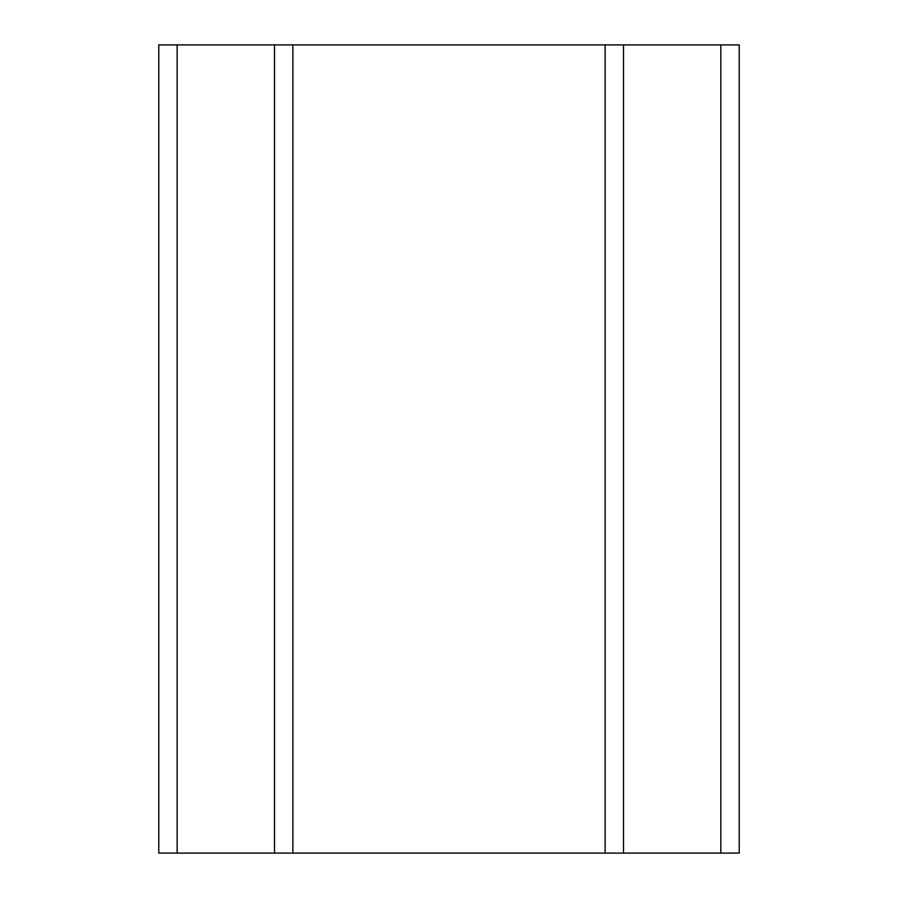 <?xml version="1.0" encoding="UTF-8"?>
<svg xmlns="http://www.w3.org/2000/svg" width="898" height="898" viewBox="0 0 898 898"><rect width="100%" height="100%" fill="white"/><g stroke="black" fill="none" stroke-linecap="round" stroke-linejoin="round"><path stroke-width="1.35" d="M177.153 44.9L177.153 853.1L158.778 853.1L158.778 44.9L739.222 44.9L739.222 853.1L720.847 853.1L720.847 44.9M177.153 853.1L274.507 853.1L274.507 44.9M274.507 853.1L720.847 853.1M292.871 44.9L292.871 853.1M605.129 853.1L605.129 44.9M623.493 44.9L623.493 853.1"/></g></svg>
